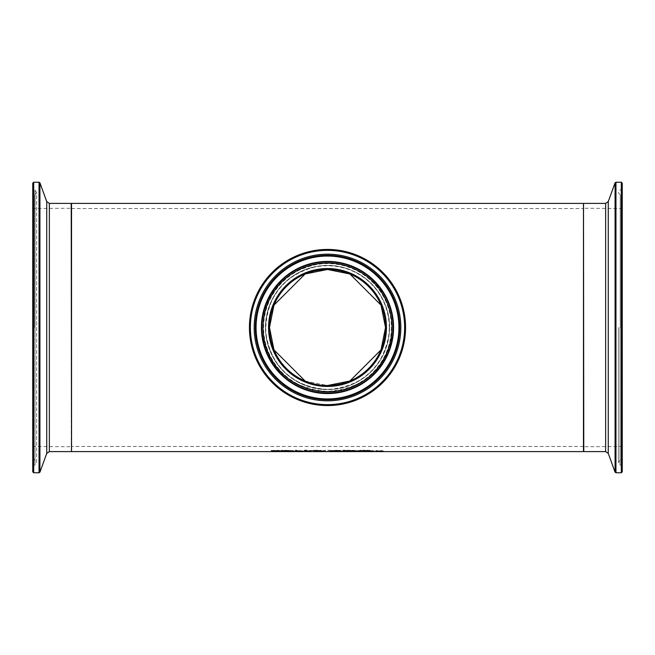<?xml version="1.0" encoding="UTF-8"?>
<svg xmlns="http://www.w3.org/2000/svg" width="655" height="655" viewBox="0 0 655 655"><rect width="100%" height="100%" fill="white"/><g stroke="black" fill="none" stroke-linecap="round" stroke-linejoin="round"><path stroke-width="0.49" stroke-dasharray="3.27 2.46" d="M370.1 450.362L362.444 450.182L367.897 451.074L362.706 451.205L365.883 451.229L369.584 451.082L364 450.362L370.1 450.362L362.444 450.403M362.444 450.714L367.897 451.385L362.796 451.131M362.706 451.516L369.584 451.082M369.584 451.385L368.937 450.902M368.937 451.213L367.283 450.722M367.283 451.033L364 450.362M364 450.681L370.1 450.681M292.957 451.017L288.036 451.213M286.833 451.139L290.755 450.566L293.686 451.017M292.417 450.771L288.036 450.927L292.417 450.91M295.43 451.32L299.736 450.566L302.667 451.017M303.2 451.451L297.018 451.213M301.939 451.017L297.018 451.017L303.2 451.139M301.398 450.91L297.018 450.927L301.398 450.771M272.275 450.837L279.333 450.296L273.192 450.599L278.596 451.205M278.694 451.213L271.383 451.213L278.097 451.09L273.192 450.894M306.655 450.46L306.655 451.549M305.083 451.549L305.083 450.149L306.655 450.149M281.478 451.426L281.478 450.722L280.422 450.722L281.478 450.28L285.932 450.591L283.05 450.722L285.932 451.229L283.05 451.238M283.05 450.28L283.05 450.722M281.478 450.722L281.478 450.28M340.01 450.714L341.501 450.886M340.01 451.18L332.003 451.18M332.019 450.714L340.01 450.403M330.529 451.197L332.019 450.403M338.766 450.525L332.249 450.886L336.015 451.197L339.781 450.886L338.766 450.591M318.829 450.665L315.964 450.534L318.829 450.976M316.799 451.025L320.631 451.131L315.931 451.131M319.132 450.787L323.087 450.763L322.211 451.099L325.183 451.238L322.211 451.205M314.703 450.697L317.626 450.19L320.279 450.689M314.768 451.205L313.712 451.082L315.964 450.812M321.449 451.172L315.432 451.229M342.925 450.46L344.776 450.149M353.029 450.82L355.329 451.058L354.044 451.197L348.558 451.238M346.913 451.549L346.913 450.222L354.388 450.706M352.603 451.041L348.558 451.18L353.61 451.156M352.39 450.443L348.558 450.403L352.39 450.55M361.781 450.91L358.416 450.853L358.416 451.549M358.416 450.853L361.781 450.599M356.844 450.902L358.416 450.591M356.844 451.549L356.844 450.591M363.034 451.549L363.034 450.591L364.598 450.591L364.598 451.549M364.712 450.525L362.927 450.419L364.712 450.214M372.769 451.017L367.848 451.213M366.644 451.139L370.566 450.566L373.497 451.017M372.236 450.771L367.848 450.927L372.236 450.91M284.794 450.591L291.508 450.886L284.884 451.377L289.06 451.541L292.744 451.516L286.603 451.385L293.227 450.918L284.794 450.28L291.508 450.575L284.884 451.066L292.744 451.205L286.603 451.074L293.227 450.607L284.794 450.28M383.2 450.902L375.888 450.591L375.888 451.549M381.628 451.238L381.325 450.787L377.452 450.82L377.452 451.549M313.827 450.493L307.76 451.058L304.223 450.493L304.223 451.532L310.576 451.508L311.985 451.377L309.414 451.099L313.827 450.182L307.76 450.746L304.223 450.182L304.223 451.221L311.985 451.066L309.414 450.787L313.827 450.182M305.869 451.475L310.265 451.369L305.869 451.475L305.869 450.869L310.265 451.058L305.869 450.869M302.348 451.221L296.985 450.182L295.209 450.182L300.882 451.164L294.48 451.221L302.348 451.532L295.209 450.493L300.882 451.164M300.882 451.475L294.48 451.164M294.48 451.532L302.348 451.532M325.453 450.493L323.807 450.493L323.807 451.467L320.565 450.902L316.349 451.467L316.349 450.493L314.809 450.493L314.809 451.532L320.164 451.107L325.453 451.532L325.453 450.182L323.807 450.182L323.807 451.156L320.565 450.591L316.349 451.156L316.349 450.182L314.809 450.182L314.809 451.221L320.164 450.796L325.453 451.221L325.453 450.182M334.337 451.197L335.81 451.041L334.73 450.837L327.967 450.182L327.967 451.221L334.337 451.508L335.81 451.041M333.198 451.148L329.621 450.845L334.091 451.041L329.621 451.475L333.387 450.902M329.621 451.475L329.621 450.845M333.387 451.213L334.091 451.041M334.091 451.352L333.198 451.459M335.81 451.352L329.621 451.025L329.621 450.493L327.967 450.182M327.967 450.493L327.967 451.221M327.967 451.532L334.337 451.508M351.211 450.992L349.729 450.992L349.729 450.493L342.655 450.992L349.729 451.532L351.211 451.115L351.211 450.681L349.729 450.681L349.729 450.182L342.655 450.681L348.206 451.221L351.211 450.681M348.132 451.451L343.957 451.115L348.132 450.804L343.957 450.804M343.957 451.115L348.132 450.804M341.574 450.861L336.875 450.861M336.875 451.172L341.574 451.172M361.47 450.493L356.557 451.058L351.702 450.493L355.657 451.172L351.825 451.532L361.47 451.532L357.589 451.18L361.47 450.182L356.557 450.746L351.702 450.182L355.657 450.861L351.825 451.221L361.47 451.221L357.589 450.869L361.47 450.182M261.566 327.5C265.439 366.448 287.414 387.76 327.5 391.436C367.586 387.76 389.561 366.448 393.434 327.5C394.032 289.092 356.819 257.964 317.503 264.301C282.976 271.825 264.333 292.883 261.566 327.5M71.534 203.394L71.534 451.606M583.466 203.394L583.466 451.606M385.828 327.5A58.328 58.328 0 0 0 298.336 276.983A58.328 58.328 0 0 0 298.336 378.017A58.328 58.328 0 0 0 385.828 327.5M389.553 327.5A62.053 62.053 0 0 1 296.478 381.243A62.053 62.053 0 0 1 296.478 273.757A62.053 62.053 0 0 1 389.553 327.5A62.053 62.053 0 0 0 296.478 273.757A62.053 62.053 0 0 0 296.478 381.243A62.053 62.053 0 0 0 389.553 327.5A62.053 62.053 0 0 0 296.478 273.757A62.053 62.053 0 0 0 296.478 381.243A62.053 62.053 0 0 0 389.553 327.5M389.242 327.5A61.742 61.742 0 0 0 296.625 274.027A61.742 61.742 0 0 0 296.625 380.973A61.742 61.742 0 0 0 389.242 327.5M405.56 327.5A78.06 78.06 0 0 1 288.47 395.104A78.06 78.06 0 0 1 288.47 259.896A78.06 78.06 0 0 1 405.56 327.5A78.06 78.06 0 0 1 288.47 395.104A78.06 78.06 0 0 1 288.47 259.896A78.06 78.06 0 0 1 405.56 327.5M265.447 327.5A62.053 62.053 0 0 1 327.5 265.447A62.053 62.053 0 0 1 389.553 327.5A62.053 62.053 0 0 1 327.5 389.553A62.053 62.053 0 0 1 265.447 327.5M583.466 327.5L583.466 451.295L583.466 327.5M622.25 327.5L622.25 466.786L622.25 327.5M622.25 183.163L622.25 471.837M71.534 327.5L71.534 451.295L71.534 327.5M32.75 327.5L32.75 457.943L32.75 327.5M32.75 466.786L33.446 465.664L35.018 464.903L36.655 462.274L36.655 192.726L35.018 190.097L35.018 464.903L35.018 190.097L33.446 189.336L33.446 465.664L33.446 189.336L32.75 188.214L32.75 466.786L32.75 183.163M327.5 389.553C291.901 386.548 271.276 367.439 265.627 332.224C266.11 296.281 283.59 274.257 318.084 266.167C356.795 259.601 393 293.186 389.373 332.224C383.724 367.439 363.099 386.548 327.5 389.553M305.115 381.03L327.5 385.517M71.534 208.544L71.534 446.456L71.534 208.544L583.466 208.544L583.466 446.456L583.466 208.544M404.954 327.5A77.454 77.454 0 0 0 288.773 260.428A77.454 77.454 0 0 0 288.773 394.572A77.454 77.454 0 0 0 404.954 327.5M391.387 327.5A63.887 63.887 0 0 1 295.552 382.831A63.887 63.887 0 0 1 295.552 272.169A63.887 63.887 0 0 1 391.387 327.5M583.777 327.5L583.777 208.544L583.777 327.5M621.317 327.5L621.317 208.544L621.317 327.5M583.777 203.394L583.777 451.606M605.646 451.606L605.646 203.394M621.317 472.763L621.317 182.237M615.954 182.237L615.954 472.763M615.078 472.157L615.078 182.843M608.266 201.56L608.266 453.44M621.431 327.5L621.431 459.114L621.431 327.5M620.26 327.5L620.26 195.46L620.26 327.5M621.554 327.5L621.554 189.336L621.554 327.5M619.982 327.5L619.982 464.903L619.982 327.5M71.223 327.5L71.223 208.544L71.223 327.5M33.683 327.5L33.683 208.544L33.683 327.5M71.223 451.606L71.223 203.394M49.354 203.394L49.354 451.606M33.683 182.237L33.683 472.763M39.046 472.763L39.046 182.237M39.922 182.843L39.922 472.157M46.734 453.44L46.734 201.56M33.569 327.5L33.569 195.886L33.569 327.5M34.74 327.5L34.74 195.46L34.74 327.5M622.25 447.39L621.317 446.456L583.466 446.767M622.25 207.61L621.317 208.544L583.466 208.233M622.25 466.786L621.554 465.664L619.982 464.903L618.345 462.274L622.25 457.943M622.25 188.214L621.554 189.336L619.982 190.097L618.345 192.726L622.25 197.057M618.345 327.5L618.345 462.274L618.345 327.5M32.75 207.61L33.683 208.544L71.534 208.233M32.75 447.39L33.683 446.456L71.534 446.767M32.75 457.943L36.655 462.274L36.655 192.726L32.75 197.057M583.466 446.456L71.534 446.456"/><path stroke-width="0.98" d="M293.686 451.017L292.957 451.017M288.036 451.213L286.833 451.139M292.957 451.238L288.036 451.238L292.957 450.943M288.036 451.328L294.308 451.524L286.448 451.32L290.755 450.877L294.48 451.262L288.036 450.976M297.018 451.213L295.814 451.139M303.29 451.524L295.43 451.32L299.736 450.877L303.462 451.328L297.018 450.976M302.667 451.017L301.939 451.017M297.018 451.328L303.29 451.451M297.779 451.082L301.939 451.238L297.779 450.927M278.596 451.205L278.097 451.221M273.192 450.591L279.816 451.385L271.383 451.524L278.097 451.18M273.192 450.894L271.473 450.615M278.097 451.401L271.473 450.927L279.218 450.607M279.218 450.845L273.192 450.91M306.655 450.46L306.655 451.549L305.083 451.549L305.083 450.46L306.655 450.46M306.655 451.238L305.083 451.238M285.932 451.041L283.05 451.041L285.932 451.492L284.196 451.549L280.422 451.041L281.478 450.591L285.932 450.902M283.05 451.238L281.478 451.115M340.01 450.714L341.501 451.197L340.01 451.492L330.529 451.197L336.007 450.501L340.01 450.714M341.501 450.886L330.529 450.886M333.264 450.525L332.249 451.197L336.015 451.508L339.781 451.197L338.766 450.525M316.799 450.869L315.931 450.935M323.087 450.837L322.211 451.41L325.183 451.549L321.351 451.328M320.762 450.509L318.371 450.82M316.005 450.82L314.334 450.542M315.432 451.229L314.768 451.205M322.211 451.205L321.449 451.172M316.283 450.967L319.132 450.837L316.283 450.967M320.631 451.442L315.432 451.369L320.631 451.311M321.351 451.475L313.712 451.393L316.005 451.131L314.334 450.853L315.186 450.615L320.762 450.82L318.371 451.033M318.371 451.131L323.087 451.074M323.087 451.148L322.211 451.41M344.415 451.025L342.925 450.46L344.776 450.46L344.415 451.025L343.114 450.46M354.748 450.558L353.004 450.82M348.558 451.238L346.913 451.238M354.265 451.189L353.61 451.213M353.61 451.066L352.603 450.927M353.029 450.902L348.558 451.099L352.333 451.058L353.029 450.902L352.39 450.443M353.61 451.377L348.558 451.213L353.61 451.156M353.004 451.131L355.329 451.369L354.044 451.508L346.913 451.549L346.913 450.534L353.004 450.943M361.707 451.074L358.416 451.164L361.707 450.91M358.416 451.164L356.844 451.549L356.844 450.902L358.416 451.049M358.416 451.238L356.844 451.238M364.598 451.238L363.034 451.238M363.034 451.549L363.034 450.902L364.598 450.902L364.598 451.549L363.034 451.549M364.712 450.525L362.927 450.73L364.712 450.525M373.497 451.017L372.769 451.017M367.848 451.213L366.644 451.139M372.769 451.238L367.848 451.238L372.769 450.943M367.848 451.328L374.128 451.524L366.26 451.32L370.566 450.877L374.3 451.262L367.848 450.976M383.2 451.213L377.452 451.131L383.2 451.238L381.325 450.787M377.452 451.238L375.888 451.238M377.452 451.131L375.888 451.549L375.888 450.902L377.452 451.008M71.534 327.5L71.534 203.394L583.466 203.394L583.466 451.606L71.534 451.606L71.534 327.5M327.5 385.517A58.017 58.017 0 0 1 269.483 327.5A58.017 58.017 0 0 1 327.5 269.483A58.017 58.017 0 0 1 385.517 327.5A58.017 58.017 0 0 0 298.492 277.253A58.017 58.017 0 0 0 298.492 377.747A58.017 58.017 0 0 0 385.517 327.5A58.017 58.017 0 0 1 298.492 377.747A58.017 58.017 0 0 1 298.492 277.253A58.017 58.017 0 0 1 385.517 327.5A58.017 58.017 0 0 1 327.5 385.517L349.876 381.03L381.03 349.876L385.517 327.5L381.03 305.124L349.885 273.97L327.5 269.483L305.124 273.97L273.97 305.124L269.483 327.5L273.97 349.876L305.115 381.03M405.56 327.5A78.06 78.06 0 0 0 288.47 259.896A78.06 78.06 0 0 0 288.47 395.104A78.06 78.06 0 0 0 405.56 327.5M622.25 327.5L622.25 183.163L621.317 182.237L621.317 472.763L622.25 471.837L622.25 327.5M32.75 471.837L33.683 472.763L33.683 182.237L32.75 183.163L32.75 471.837L32.75 188.214M385.517 327.5A58.017 58.017 0 0 1 298.492 377.747A58.017 58.017 0 0 1 298.492 277.253A58.017 58.017 0 0 1 385.517 327.5M386.45 327.5A58.95 58.95 0 0 0 298.025 276.451A58.95 58.95 0 0 0 298.025 378.549A58.95 58.95 0 0 0 386.45 327.5M391.985 327.5A64.485 64.485 0 0 1 295.258 383.347A64.485 64.485 0 0 1 295.258 271.653A64.485 64.485 0 0 1 391.985 327.5M404.634 327.5A77.134 77.134 0 0 1 288.937 394.302A77.134 77.134 0 0 1 288.937 260.698A77.134 77.134 0 0 1 404.634 327.5M400.819 327.5A73.319 73.319 0 0 0 290.836 264.006A73.319 73.319 0 0 0 290.836 390.994A73.319 73.319 0 0 0 400.819 327.5M393.147 327.5A65.647 65.647 0 0 0 294.676 270.646A65.647 65.647 0 0 0 294.676 384.354A65.647 65.647 0 0 0 393.147 327.5M393.573 327.5A66.073 66.073 0 0 0 294.463 270.278A66.073 66.073 0 0 0 294.463 384.722A66.073 66.073 0 0 0 393.573 327.5M399.706 327.5A72.206 72.206 0 0 1 291.401 390.028A72.206 72.206 0 0 1 291.401 264.972A72.206 72.206 0 0 1 399.706 327.5M398.936 327.5A71.436 71.436 0 0 0 291.778 265.635A71.436 71.436 0 0 0 291.778 389.365A71.436 71.436 0 0 0 398.936 327.5M621.317 472.763L615.954 472.763L615.954 182.237L615.078 182.843L615.078 472.157L608.266 453.44L608.266 201.56L605.646 203.394L605.646 451.606L583.777 451.606L583.466 203.705M33.683 182.237L39.046 182.237L39.046 472.763L39.922 472.157L39.922 182.843L46.734 201.56L46.734 453.44L49.354 451.606L49.354 203.394L71.223 203.394L71.534 451.295M605.646 203.394L583.777 203.394M621.317 182.237L615.954 182.237M615.954 472.763L615.078 472.157M608.266 201.56L615.078 182.843M608.266 453.44L605.646 451.606M49.354 451.606L71.223 451.606M33.683 472.763L39.046 472.763M39.046 182.237L39.922 182.843M46.734 453.44L39.922 472.157M46.734 201.56L49.354 203.394"/></g></svg>
